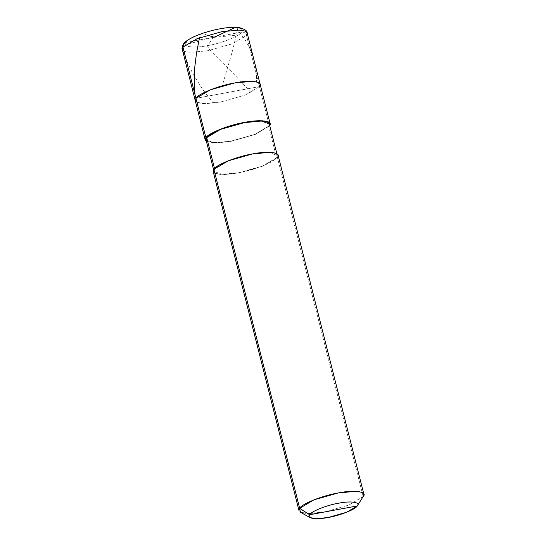 <?xml version="1.0" encoding="UTF-8"?>
<svg xmlns="http://www.w3.org/2000/svg" width="546" height="546" viewBox="0 0 546 546"><rect width="100%" height="100%" fill="white"/><g stroke="black" fill="none" stroke-linecap="round" stroke-linejoin="round"><path stroke-width="0.41" stroke-dasharray="2.73 2.05" d="M259.446 86.602L245.284 95.038L220.816 101.972L206.579 103.617L196.97 102.416L206.579 103.617L220.816 101.972L245.284 95.038L259.446 86.602L227.696 92.472L259.446 86.602L246.478 35.36L269.424 126.024L269.717 125.573L268.632 126.174L276.61 157.705L277.272 155.426L269.39 152.58L252.354 154.17L228.501 160.927L214.694 169.151L214.537 168.537L214.694 169.151C216.625 164.824 237.339 156.586 252.354 154.17C267.97 150.921 281.313 152.873 276.61 157.705L277.402 157.562L363.186 496.58L357.248 505.93L363.186 496.58L277.402 157.562L276.61 157.705L268.632 126.174L269.424 126.024L259.446 86.602L195.939 98.341L259.446 86.602L245.284 95.038L220.816 101.972L203.351 103.604L197.597 102.675L195.263 100.682L197.597 102.675L203.351 103.604L220.816 101.972L245.284 95.038L259.446 86.602L260.128 84.268M185.947 42.417L241.516 32.146C245.734 27.805 233.763 26.058 219.745 28.972C206.272 31.142 187.681 38.534 185.947 42.417C187.681 38.534 206.272 31.142 219.745 28.972C233.763 26.058 245.734 27.805 241.516 32.146C243.987 31.934 245.639 33.006 246.478 35.36C245.639 33.006 243.987 31.934 241.516 32.146L185.947 42.417C181.729 46.758 193.7 48.505 207.712 45.598C221.191 43.427 239.783 36.029 241.516 32.146C239.783 36.029 221.191 43.427 207.712 45.598C193.7 48.505 181.729 46.758 185.947 42.417L183.558 43.905M247.161 33.019L246.478 35.36L232.316 43.796L207.849 50.723L190.383 52.355L184.63 51.433L182.296 49.433L184.63 51.433L190.383 52.355L207.849 50.723L232.316 43.796L246.478 35.36M195.939 98.341L227.696 92.472L195.939 98.341M269.294 123.894L268.632 126.174L254.818 134.398L230.965 141.155L213.93 142.745L206.047 139.892M213.895 169.301L214.694 169.151L214.025 171.43L221.915 174.283L238.943 172.693L262.803 165.936L276.61 157.705C274.679 162.032 253.965 170.277 238.943 172.693C223.328 175.935 209.992 173.99 214.694 169.151L213.895 169.301M278.085 155.221L277.402 157.562L263.24 165.998L238.773 172.932L221.307 174.563L215.554 173.635L213.22 171.635M363.377 496.3L349.024 505.016L324.556 511.95L309.951 513.602L300.409 512.237M206.477 141.578L215.963 143.052L230.794 141.394L255.262 134.459L269.424 126.024L255.262 134.459L230.794 141.394L215.963 143.052L206.477 141.578M207.712 141.585L217.083 142.759L230.965 141.155L254.818 134.398L268.632 126.174M214.926 173.369L224.536 174.577L238.773 172.932L263.24 165.998L277.402 157.562M299.003 510.653L301.337 512.653L307.091 513.581L324.556 511.95L349.024 505.016L363.186 496.58M213.411 37.346L208.531 44.362C206.77 45.113 207.535 47.318 210.824 50.969L219.499 59.821C231.183 71.096 241.66 82.002 250.935 92.554M213.568 37.394L234.568 35.347C238.582 34.234 241.83 35.265 244.308 38.438L248.976 46.779C254.347 57.712 256.845 69.41 256.47 81.88M237.333 30.057L232.855 49.631L222.236 85.845M207.405 35.135L202 33.545L200.635 34.835L199.515 37.749M195.004 94.635L195.55 98.969M213.698 37.21L185.442 44.724L184.138 45.359L182.924 46.881M182.678 47.55L182.726 50.239L185.51 58.115L193.086 74.181L202.696 89.435L213.288 103.119M276.849 153.747L277.272 155.426M213.602 169.751L214.025 171.43"/><path stroke-width="0.82" d="M196.97 102.416L182.971 47.093L183.558 43.905L182.971 47.093L197.14 38.657L221.601 31.729L239.073 30.098L244.826 31.02L247.161 33.019L244.826 31.02L239.073 30.098L221.601 31.729L197.14 38.657L182.971 47.093L182.296 49.433L182.971 47.093L195.939 98.341C197.925 93.905 219.171 85.449 234.568 82.972C250.587 79.648 264.271 81.641 259.446 86.602L260.128 84.268L257.794 82.269L252.04 81.34L234.568 82.972L210.108 89.906L195.939 98.341L195.263 100.682L195.939 98.341L210.108 89.906L234.568 82.972L252.04 81.34L257.794 82.269L260.128 84.268L270.106 123.689L267.765 121.69L262.019 120.762L244.547 122.393L220.079 129.327L205.917 137.763L196.97 102.416M246.478 35.36L247.161 33.019C247.413 30.876 244.717 29.061 239.08 27.559C232.76 26.809 225.607 27.798 221.075 28.604C204.948 31.47 187.585 37.947 183.558 43.905C182.118 46.635 181.695 48.478 182.296 49.433L205.235 140.104L206.477 141.578L205.917 137.763C207.896 133.326 229.143 124.87 244.547 122.393C260.565 119.069 274.242 121.062 269.424 126.024M185.947 42.417L183.558 43.905M357.248 505.93L309.616 514.735L310.162 517.669L317.322 518.7L328.276 517.458L346.621 512.257L357.248 505.93C360.858 502.211 350.6 500.716 338.588 503.207C327.034 505.07 311.104 511.404 309.616 514.735C311.104 511.404 327.034 505.07 338.588 503.207C350.6 500.716 360.858 502.211 357.248 505.93L357.514 505.514L357.248 505.93C355.76 509.261 339.824 515.601 328.276 517.458C316.257 519.956 305.999 518.454 309.616 514.735L357.248 505.93L363.377 496.3M259.446 86.602C264.271 81.641 250.587 79.648 234.568 82.972C219.171 85.449 197.925 93.905 195.939 98.341L205.917 137.763L205.235 140.104M269.717 125.573L270.106 123.689M268.632 126.174C273.328 121.335 259.992 119.39 244.376 122.632C229.354 125.048 208.647 133.285 206.709 137.612L220.523 129.388L244.376 122.632L261.404 121.041L269.294 123.894L276.849 153.747M213.602 169.751L206.047 139.892L206.709 137.612L214.694 169.151L207.712 141.585M277.402 157.562C282.227 152.6 268.543 150.6 252.525 153.931C237.121 156.409 215.882 164.858 213.895 169.301L228.057 160.865L252.525 153.931L269.997 152.3L275.744 153.228L278.085 155.221L363.868 494.246L361.534 492.246L355.78 491.318L338.315 492.949L313.848 499.883L299.679 508.319L214.926 173.369M310.162 517.669L300.409 512.237L299.679 508.319L299.003 510.653L213.22 171.635L213.895 169.301L299.679 508.319L309.616 514.735L299.679 508.319C301.665 503.883 322.911 495.427 338.315 492.949C354.327 489.625 368.011 491.618 363.186 496.58L363.868 494.246M213.95 37.292L235.469 27.361L237.06 27.866L237.333 30.057M214.025 37.183L207.405 35.135M199.515 37.749L196.54 52.88L194.779 67.117L194.233 81.293L195.004 94.635M182.924 46.881L182.678 47.55M247.161 33.019L260.128 84.268"/></g></svg>
